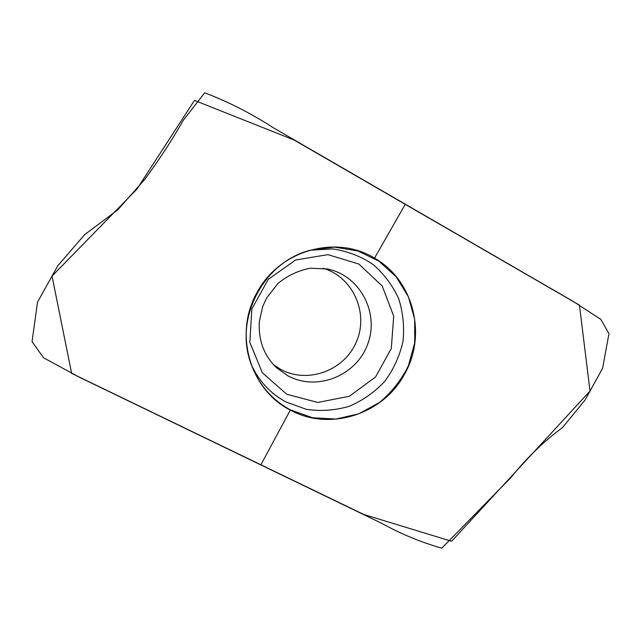 <?xml version="1.0" encoding="UTF-8"?>
<svg xmlns="http://www.w3.org/2000/svg" width="641" height="641" viewBox="0 0 641 641"><rect width="100%" height="100%" fill="white"/><g stroke="black" fill="none" stroke-linecap="round" stroke-linejoin="round"><path stroke-width="0.96" d="M273.459 364.657L280.734 369.384C307.952 384.288 344.682 370.442 356.516 341.533C368.92 312.864 352.999 277.024 323.128 268.259M404.535 374.176C427.154 334.906 413.733 280.341 374.536 258.131C336.277 234.414 279.564 250.086 257.241 292.176C233.34 333.456 249.982 389.952 290.325 410.08C329.867 431.794 383.358 414.19 404.535 374.176M290.429 409.887C272.08 399.928 259.084 384.953 251.44 364.945C233.444 319.522 263.122 261.889 310.556 250.158L334.33 247.122L357.702 250.903L378.847 261.103L396.162 276.824L408.389 296.775L414.695 319.394L414.687 342.975L408.397 365.779C401.266 380.097 391.587 392.364 379.352 402.58L358.68 413.854L335.828 419.062L312.488 417.74L290.429 409.887M374.536 258.131L405.176 204.455L374.536 258.131M608.95 333.753L600.865 319.41L573.487 301.566L273.587 127.928C251.528 113.617 228.573 101.911 204.719 92.817L183.19 120.42C172.373 139.602 159.593 159.208 144.858 179.248L117.768 209.855L84.548 234.758L57.746 265.839L37.515 302.151L32.05 341.645L43.588 357.806L79.091 377.092L381.836 523.393C401.058 534.009 421.033 542.278 441.769 548.183L510.837 477.697C526.037 458.547 543.248 441.841 562.469 427.587L585.057 400.072L602.588 368.295L608.95 333.753M260.967 464.669L290.325 410.08M451.593 541.268L590.016 391.082L579.44 305.116L294.027 139.986L194.471 100.397L136.845 189.223L52.033 276.103L71.648 373.382L363.84 514.507L451.593 541.268M287.745 375.738L276.616 367.814C264.068 355.819 258.299 340.427 259.301 321.646L262.65 306.678L266.568 298.057L278.09 283.306C287.857 275.454 298.61 270.422 310.348 268.21L327.511 268.988C360.25 275.622 379.696 313.193 367.597 344.401C356.188 375.85 316.862 391.683 287.745 375.738M310.372 250.214L332.471 248.892C347.15 251.056 360.619 256.192 372.862 264.292C383.959 273.867 392.556 285.325 398.67 298.674C403.101 312.688 404.527 327.038 402.933 341.741C399.607 356.164 393.566 369.344 384.808 381.291C374.705 392.1 362.894 400.425 349.385 406.258C335.283 410.4 320.981 411.434 306.478 409.367L286.046 401.995C270.486 393.59 258.932 381.179 251.376 364.761M286.727 394.207L262.369 372.822L249.822 342.342L251.865 308.898L268.234 279.412L295.493 260.03L327.92 254.629L358.872 264.044L382.26 286.086L393.718 316.221L391.274 348.576L375.514 377.044L349.401 396.25L317.792 402.46L286.727 394.207"/></g></svg>
